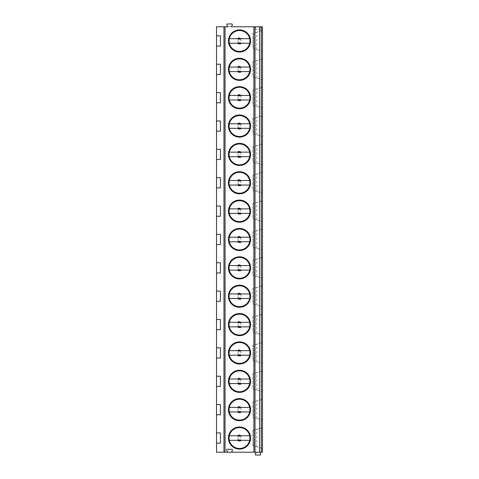 <?xml version="1.0" encoding="UTF-8"?>
<svg xmlns="http://www.w3.org/2000/svg" width="479" height="479" viewBox="0 0 479 479"><rect width="100%" height="100%" fill="white"/><g stroke="black" fill="none" stroke-linecap="round" stroke-linejoin="round"><path stroke-width="0.36" stroke-dasharray="2.4 1.8" d="M227.902 26.788L231.303 26.788L232.303 25.058A0.736 0.736 0 0 0 231.662 23.95L227.537 23.95A0.736 0.736 0 0 0 226.902 25.058L227.902 26.788M256.259 452.212L216.526 452.212L216.526 26.788L262.474 26.788L262.474 452.212L259.666 452.212L260.666 453.942A0.736 0.736 0 0 1 260.025 455.05L255.9 455.05A0.736 0.736 0 0 1 255.265 453.942L256.259 452.212L259.666 452.212M232.638 452.212A0.736 0.736 0 0 1 231.998 451.11L232.411 450.398A0.736 0.736 0 0 0 231.77 449.29L227.435 449.29A0.736 0.736 0 0 0 226.795 450.398L227.208 451.11A0.736 0.736 0 0 1 226.567 452.212M262.474 448.386L252.828 445.692L262.474 448.386L262.474 427.681L255.097 429.741L262.474 427.681M262.474 420.023L262.474 399.318L252.828 402.013L252.828 417.329L262.474 420.023L252.828 417.329L252.828 402.013L262.474 399.318M262.474 391.66L262.474 370.956L252.828 373.65L252.828 388.966L262.474 391.66L252.828 388.966L252.828 373.65L262.474 370.956M262.474 363.298L262.474 342.593L252.828 345.287L252.828 360.603L262.474 363.298L252.828 360.603L252.828 345.287L262.474 342.593M262.474 334.935L262.474 314.236L252.828 316.93L252.828 332.24L262.474 334.935L252.828 332.24L252.828 316.93L262.474 314.236M262.474 306.578L262.474 285.873L252.828 288.568L252.828 303.884L262.474 306.578L252.828 303.884L252.828 288.568L262.474 285.873M262.474 278.215L262.474 257.51L252.828 260.205L252.828 275.521L262.474 278.215L252.828 275.521L252.828 260.205L262.474 257.51M262.474 249.852L262.474 229.148L252.828 231.842L252.828 247.158L262.474 249.852L252.828 247.158L252.828 231.842L262.474 229.148M262.474 221.49L262.474 200.785L252.828 203.479L252.828 218.795L262.474 221.49L252.828 218.795L252.828 203.479L262.474 200.785M262.474 193.127L262.474 172.422L252.828 175.116L252.828 190.432L262.474 193.127L252.828 190.432L252.828 175.116L262.474 172.422M262.474 164.764L262.474 144.065L252.828 146.76L252.828 162.07L262.474 164.764L252.828 162.07L252.828 146.76L262.474 144.065M262.474 136.407L262.474 115.702L252.828 118.397L252.828 133.713L262.474 136.407L252.828 133.713L252.828 118.397L262.474 115.702M262.474 108.044L262.474 87.34L252.828 90.034L252.828 105.35L262.474 108.044L252.828 105.35L252.828 90.034L262.474 87.34M262.474 79.682L262.474 58.977L252.828 61.671L252.828 76.987L262.474 79.682L252.828 76.987L252.828 61.671L262.474 58.977M262.474 51.319L262.474 30.614L252.828 33.308L252.828 48.624L262.474 51.319L252.828 48.624L252.828 33.308L262.474 30.614M255.157 28.602L255.564 27.89A0.736 0.736 0 0 0 254.93 26.788A0.736 0.736 0 0 1 255.564 27.89L255.157 28.602A0.736 0.736 0 0 0 255.798 29.71A0.736 0.736 0 0 1 255.157 28.602M260.36 27.89A0.736 0.736 0 0 1 261.001 26.788A0.736 0.736 0 0 0 260.36 27.89L260.768 28.602A0.736 0.736 0 0 1 260.133 29.71L255.798 29.71L260.133 29.71A0.736 0.736 0 0 0 260.768 28.602L260.36 27.89M240.919 441.111L238.081 441.111L238.081 434.956L240.919 434.956L240.919 441.111L240.919 434.956M240.919 412.748L238.081 412.748L238.081 406.593L240.919 406.593L240.919 412.748L240.919 406.593M240.919 384.386L238.081 384.386L238.081 378.23L240.919 378.23L240.919 384.386L240.919 378.23M240.919 356.023L238.081 356.023L238.081 349.868L240.919 349.868L240.919 356.023L240.919 349.868M240.919 327.666L238.081 327.666L238.081 321.505L240.919 321.505L240.919 327.666L240.919 321.505M240.919 299.303L238.081 299.303L238.081 293.148L240.919 293.148L240.919 299.303L240.919 293.148M240.919 270.94L238.081 270.94L238.081 264.785L240.919 264.785L240.919 270.94L240.919 264.785M240.919 242.578L238.081 242.578L238.081 236.422L240.919 236.422L240.919 242.578L240.919 236.422M240.919 214.215L238.081 214.215L238.081 208.06L240.919 208.06L240.919 214.215L240.919 208.06M240.919 185.852L238.081 185.852L238.081 179.697L240.919 179.697L240.919 185.852L240.919 179.697M240.919 157.495L238.081 157.495L238.081 151.334L240.919 151.334L240.919 157.495L240.919 151.334M240.919 129.132L238.081 129.132L238.081 122.977L240.919 122.977L240.919 129.132L240.919 122.977M240.919 100.77L238.081 100.77L238.081 94.614L240.919 94.614L240.919 100.77L240.919 94.614M240.919 72.407L238.081 72.407L238.081 66.252L240.919 66.252L240.919 72.407L240.919 66.252M240.919 44.044L238.081 44.044L238.081 37.889L240.919 37.889L240.919 44.044L240.919 37.889M216.526 46.074L220.412 46.074L220.412 35.859L216.526 35.859M216.526 443.141L220.412 443.141L220.412 432.926L216.526 432.926M216.526 414.778L220.412 414.778L220.412 404.563L216.526 404.563M216.526 386.415L220.412 386.415L220.412 376.207L216.526 376.207M216.526 358.053L220.412 358.053L220.412 347.844L216.526 347.844M216.526 329.69L220.412 329.69L220.412 319.481L216.526 319.481M216.526 301.327L220.412 301.327L220.412 291.118L216.526 291.118M216.526 272.964L220.412 272.964L220.412 262.755L216.526 262.755M216.526 244.607L220.412 244.607L220.412 234.393L216.526 234.393M216.526 216.245L220.412 216.245L220.412 206.036L216.526 206.036M216.526 187.882L220.412 187.882L220.412 177.673L216.526 177.673M216.526 159.519L220.412 159.519L220.412 149.31L216.526 149.31M216.526 131.156L220.412 131.156L220.412 120.948L216.526 120.948M216.526 102.793L220.412 102.793L220.412 92.585L216.526 92.585M216.526 74.437L220.412 74.437L220.412 64.222L216.526 64.222M238.081 441.111L238.081 434.956M238.081 440.872L240.919 440.872L238.081 440.872M238.081 435.195L240.919 435.195L238.081 435.195M238.081 436.327L240.919 436.327M238.081 439.734L240.919 439.734M238.081 412.748L238.081 406.593M238.081 412.509L240.919 412.509L238.081 412.509M238.081 406.833L240.919 406.833L238.081 406.833M238.081 407.97L240.919 407.97M238.081 411.377L240.919 411.377M238.081 384.386L238.081 378.23M238.081 384.146L240.919 384.146L238.081 384.146M238.081 378.476L240.919 378.476L238.081 378.476M238.081 379.608L240.919 379.608M238.081 383.014L240.919 383.014M238.081 356.023L238.081 349.868M238.081 355.783L240.919 355.783L238.081 355.783M238.081 350.113L240.919 350.113L238.081 350.113M238.081 351.245L240.919 351.245M238.081 354.652L240.919 354.652M238.081 327.666L238.081 321.505M238.081 327.42L240.919 327.42L238.081 327.42M238.081 321.75L240.919 321.75L238.081 321.75M238.081 322.882L240.919 322.882M238.081 326.289L240.919 326.289M238.081 299.303L238.081 293.148M238.081 299.058L240.919 299.058L238.081 299.058M238.081 293.387L240.919 293.387L238.081 293.387M238.081 294.519L240.919 294.519M238.081 297.926L240.919 297.926M238.081 270.94L238.081 264.785M238.081 270.701L240.919 270.701L238.081 270.701M238.081 265.025L240.919 265.025L238.081 265.025M238.081 266.156L240.919 266.156M238.081 269.563L240.919 269.563M238.081 242.578L238.081 236.422M238.081 242.338L240.919 242.338L238.081 242.338M238.081 236.662L240.919 236.662L238.081 236.662M238.081 237.8L240.919 237.8M238.081 241.2L240.919 241.2M238.081 214.215L238.081 208.06M238.081 213.975L240.919 213.975L238.081 213.975M238.081 208.299L240.919 208.299L238.081 208.299M238.081 209.437L240.919 209.437M238.081 212.844L240.919 212.844M238.081 185.852L238.081 179.697M238.081 185.613L240.919 185.613L238.081 185.613M238.081 179.942L240.919 179.942L238.081 179.942M238.081 181.074L240.919 181.074M238.081 184.481L240.919 184.481M238.081 157.495L238.081 151.334M238.081 157.25L240.919 157.25L238.081 157.25M238.081 151.58L240.919 151.58L238.081 151.58M238.081 152.711L240.919 152.711M238.081 156.118L240.919 156.118M238.081 129.132L238.081 122.977M238.081 128.887L240.919 128.887L238.081 128.887M238.081 123.217L240.919 123.217L238.081 123.217M238.081 124.348L240.919 124.348M238.081 127.755L240.919 127.755M238.081 100.77L238.081 94.614M238.081 100.524L240.919 100.524L238.081 100.524M238.081 94.854L240.919 94.854L238.081 94.854M238.081 95.986L240.919 95.986M238.081 99.392L240.919 99.392M238.081 72.407L238.081 66.252M238.081 72.167L240.919 72.167L238.081 72.167M238.081 66.491L240.919 66.491L238.081 66.491M238.081 67.623L240.919 67.623M238.081 71.03L240.919 71.03M238.081 44.044L238.081 37.889M238.081 43.805L240.919 43.805L238.081 43.805M238.081 38.128L240.919 38.128L238.081 38.128M238.081 39.266L240.919 39.266M238.081 42.673L240.919 42.673M252.828 430.376L252.828 445.692L252.828 430.376L255.097 429.741L252.828 430.376M255.097 446.326L255.097 429.741L255.097 446.326M256.798 446.799L256.798 429.268M255.097 417.963L255.097 401.378L255.097 417.963M256.798 418.436L256.798 400.905M255.097 389.601L255.097 373.015L255.097 389.601M256.798 390.074L256.798 372.542M255.097 361.238L255.097 344.658L255.097 361.238M256.798 361.717L256.798 344.179M255.097 332.875L255.097 316.296L255.097 332.875M256.798 333.354L256.798 315.817M255.097 304.518L255.097 287.933L255.097 304.518M256.798 304.991L256.798 287.454M255.097 276.155L255.097 259.57L255.097 276.155M256.798 276.628L256.798 259.097M255.097 247.793L255.097 231.207L255.097 247.793M256.798 248.266L256.798 230.734M255.097 219.43L255.097 202.845L255.097 219.43M256.798 219.903L256.798 202.372M255.097 191.067L255.097 174.482L255.097 191.067M256.798 191.546L256.798 174.009M255.097 162.704L255.097 146.125L255.097 162.704M256.798 163.183L256.798 145.646M255.097 134.342L255.097 117.762L255.097 134.342M256.798 134.821L256.798 117.283M255.097 105.985L255.097 89.399L255.097 105.985M256.798 106.458L256.798 88.926M255.097 77.622L255.097 61.037L255.097 77.622M256.798 78.095L256.798 60.564M255.097 49.259L255.097 32.674L255.097 49.259M256.798 49.732L256.798 32.201M250.559 438.034A11.059 11.059 0 0 1 239.5 449.092A11.059 11.059 0 0 1 228.441 438.034A11.059 11.059 0 0 1 239.5 426.975A11.059 11.059 0 0 1 250.559 438.034A11.059 11.059 0 0 0 239.5 426.975A11.059 11.059 0 0 0 228.441 438.034A11.059 11.059 0 0 0 239.5 449.092A11.059 11.059 0 0 0 250.559 438.034A11.059 11.059 0 0 1 239.5 449.092A11.059 11.059 0 0 1 228.441 438.034A11.059 11.059 0 0 1 239.5 426.975A11.059 11.059 0 0 1 250.559 438.034M249.936 438.034A10.436 10.436 0 0 1 239.5 448.47A10.436 10.436 0 0 1 229.064 438.034A10.436 10.436 0 0 1 239.5 427.597A10.436 10.436 0 0 1 249.936 438.034M249.685 435.764L250.038 435.764A10.777 10.777 0 0 0 228.722 438.034A10.777 10.777 0 0 0 250.038 440.303A10.777 10.777 0 0 0 250.038 435.764L228.962 435.764A10.777 10.777 0 0 0 239.5 448.811A10.777 10.777 0 0 0 250.278 438.034A10.777 10.777 0 0 0 228.962 435.764L229.315 435.764M229.315 440.303L249.685 440.303M250.559 409.671A11.059 11.059 0 0 1 239.5 420.73A11.059 11.059 0 0 1 228.441 409.671A11.059 11.059 0 0 1 239.5 398.612A11.059 11.059 0 0 1 250.559 409.671A11.059 11.059 0 0 0 239.5 398.612A11.059 11.059 0 0 0 228.441 409.671A11.059 11.059 0 0 0 239.5 420.73A11.059 11.059 0 0 0 250.559 409.671A11.059 11.059 0 0 1 239.5 420.73A11.059 11.059 0 0 1 228.441 409.671A11.059 11.059 0 0 1 239.5 398.612A11.059 11.059 0 0 1 250.559 409.671M249.936 409.671A10.436 10.436 0 0 1 239.5 420.107A10.436 10.436 0 0 1 229.064 409.671A10.436 10.436 0 0 1 239.5 399.235A10.436 10.436 0 0 1 249.936 409.671M249.685 407.401L250.038 407.401A10.777 10.777 0 0 0 228.722 409.671A10.777 10.777 0 0 0 250.038 411.94A10.777 10.777 0 0 0 250.038 407.401L228.962 407.401A10.777 10.777 0 0 0 239.5 420.448A10.777 10.777 0 0 0 250.278 409.671A10.777 10.777 0 0 0 228.962 407.401L229.315 407.401M229.315 411.94L249.685 411.94M250.559 381.308A11.059 11.059 0 0 1 239.5 392.373A11.059 11.059 0 0 1 228.441 381.308A11.059 11.059 0 0 1 239.5 370.249A11.059 11.059 0 0 1 250.559 381.308A11.059 11.059 0 0 0 239.5 370.249A11.059 11.059 0 0 0 228.441 381.308A11.059 11.059 0 0 0 239.5 392.373A11.059 11.059 0 0 0 250.559 381.308A11.059 11.059 0 0 1 239.5 392.373A11.059 11.059 0 0 1 228.441 381.308A11.059 11.059 0 0 1 239.5 370.249A11.059 11.059 0 0 1 250.559 381.308M249.936 381.308A10.436 10.436 0 0 1 239.5 391.744A10.436 10.436 0 0 1 229.064 381.308A10.436 10.436 0 0 1 239.5 370.872A10.436 10.436 0 0 1 249.936 381.308M249.685 379.039L250.038 379.039A10.777 10.777 0 0 0 228.722 381.308A10.777 10.777 0 0 0 250.038 383.577A10.777 10.777 0 0 0 250.038 379.039L228.962 379.039A10.777 10.777 0 0 0 239.5 392.085A10.777 10.777 0 0 0 250.278 381.308A10.777 10.777 0 0 0 228.962 379.039L229.315 379.039M229.315 383.577L249.685 383.577M250.559 352.945A11.059 11.059 0 0 1 239.5 364.01A11.059 11.059 0 0 1 228.441 352.945A11.059 11.059 0 0 1 239.5 341.886A11.059 11.059 0 0 1 250.559 352.945A11.059 11.059 0 0 0 239.5 341.886A11.059 11.059 0 0 0 228.441 352.945A11.059 11.059 0 0 0 239.5 364.01A11.059 11.059 0 0 0 250.559 352.945A11.059 11.059 0 0 1 239.5 364.01A11.059 11.059 0 0 1 228.441 352.945A11.059 11.059 0 0 1 239.5 341.886A11.059 11.059 0 0 1 250.559 352.945M249.936 352.945A10.436 10.436 0 0 1 239.5 363.387A10.436 10.436 0 0 1 229.064 352.945A10.436 10.436 0 0 1 239.5 342.509A10.436 10.436 0 0 1 249.936 352.945M249.685 350.676L250.038 350.676A10.777 10.777 0 0 0 228.722 352.945A10.777 10.777 0 0 0 250.038 355.214A10.777 10.777 0 0 0 250.038 350.676L228.962 350.676A10.777 10.777 0 0 0 239.5 363.723A10.777 10.777 0 0 0 250.278 352.945A10.777 10.777 0 0 0 228.962 350.676L229.315 350.676M229.315 355.214L249.685 355.214M250.559 324.588A11.059 11.059 0 0 1 239.5 335.647A11.059 11.059 0 0 1 228.441 324.588A11.059 11.059 0 0 1 239.5 313.523A11.059 11.059 0 0 1 250.559 324.588A11.059 11.059 0 0 0 239.5 313.523A11.059 11.059 0 0 0 228.441 324.588A11.059 11.059 0 0 0 239.5 335.647A11.059 11.059 0 0 0 250.559 324.588A11.059 11.059 0 0 1 239.5 335.647A11.059 11.059 0 0 1 228.441 324.588A11.059 11.059 0 0 1 239.5 313.523A11.059 11.059 0 0 1 250.559 324.588M249.936 324.588A10.436 10.436 0 0 1 239.5 335.025A10.436 10.436 0 0 1 229.064 324.588A10.436 10.436 0 0 1 239.5 314.146A10.436 10.436 0 0 1 249.936 324.588M249.685 322.319L250.038 322.319A10.777 10.777 0 0 0 228.722 324.588A10.777 10.777 0 0 0 250.038 326.852A10.777 10.777 0 0 0 250.038 322.319L228.962 322.319A10.777 10.777 0 0 0 239.5 335.366A10.777 10.777 0 0 0 250.278 324.588A10.777 10.777 0 0 0 228.962 322.319L229.315 322.319M229.315 326.852L249.685 326.852M250.559 296.226A11.059 11.059 0 0 1 239.5 307.284A11.059 11.059 0 0 1 228.441 296.226A11.059 11.059 0 0 1 239.5 285.161A11.059 11.059 0 0 1 250.559 296.226A11.059 11.059 0 0 0 239.5 285.161A11.059 11.059 0 0 0 228.441 296.226A11.059 11.059 0 0 0 239.5 307.284A11.059 11.059 0 0 0 250.559 296.226A11.059 11.059 0 0 1 239.5 307.284A11.059 11.059 0 0 1 228.441 296.226A11.059 11.059 0 0 1 239.5 285.161A11.059 11.059 0 0 1 250.559 296.226M249.936 296.226A10.436 10.436 0 0 1 239.5 306.662A10.436 10.436 0 0 1 229.064 296.226A10.436 10.436 0 0 1 239.5 285.789A10.436 10.436 0 0 1 249.936 296.226M249.685 293.956L250.038 293.956A10.777 10.777 0 0 0 228.722 296.226A10.777 10.777 0 0 0 250.038 298.495A10.777 10.777 0 0 0 250.038 293.956L228.962 293.956A10.777 10.777 0 0 0 239.5 307.003A10.777 10.777 0 0 0 250.278 296.226A10.777 10.777 0 0 0 228.962 293.956L229.315 293.956M229.315 298.495L249.685 298.495M250.559 267.863A11.059 11.059 0 0 1 239.5 278.922A11.059 11.059 0 0 1 228.441 267.863A11.059 11.059 0 0 1 239.5 256.798A11.059 11.059 0 0 1 250.559 267.863A11.059 11.059 0 0 0 239.5 256.798A11.059 11.059 0 0 0 228.441 267.863A11.059 11.059 0 0 0 239.5 278.922A11.059 11.059 0 0 0 250.559 267.863A11.059 11.059 0 0 1 239.5 278.922A11.059 11.059 0 0 1 228.441 267.863A11.059 11.059 0 0 1 239.5 256.798A11.059 11.059 0 0 1 250.559 267.863M249.936 267.863A10.436 10.436 0 0 1 239.5 278.299A10.436 10.436 0 0 1 229.064 267.863A10.436 10.436 0 0 1 239.5 257.427A10.436 10.436 0 0 1 249.936 267.863M249.685 265.594L250.038 265.594A10.777 10.777 0 0 0 228.722 267.863A10.777 10.777 0 0 0 250.038 270.132A10.777 10.777 0 0 0 250.038 265.594L228.962 265.594A10.777 10.777 0 0 0 239.5 278.64A10.777 10.777 0 0 0 250.278 267.863A10.777 10.777 0 0 0 228.962 265.594L229.315 265.594M229.315 270.132L249.685 270.132M250.559 239.5A11.059 11.059 0 0 1 239.5 250.559A11.059 11.059 0 0 1 228.441 239.5A11.059 11.059 0 0 1 239.5 228.441A11.059 11.059 0 0 1 250.559 239.5A11.059 11.059 0 0 0 239.5 228.441A11.059 11.059 0 0 0 228.441 239.5A11.059 11.059 0 0 0 239.5 250.559A11.059 11.059 0 0 0 250.559 239.5A11.059 11.059 0 0 1 239.5 250.559A11.059 11.059 0 0 1 228.441 239.5A11.059 11.059 0 0 1 239.5 228.441A11.059 11.059 0 0 1 250.559 239.5M249.936 239.5A10.436 10.436 0 0 1 239.5 249.936A10.436 10.436 0 0 1 229.064 239.5A10.436 10.436 0 0 1 239.5 229.064A10.436 10.436 0 0 1 249.936 239.5M249.685 237.231L250.038 237.231A10.777 10.777 0 0 0 228.722 239.5A10.777 10.777 0 0 0 250.038 241.769A10.777 10.777 0 0 0 250.038 237.231L228.962 237.231A10.777 10.777 0 0 0 239.5 250.278A10.777 10.777 0 0 0 250.278 239.5A10.777 10.777 0 0 0 228.962 237.231L229.315 237.231M229.315 241.769L249.685 241.769M250.559 211.137A11.059 11.059 0 0 1 239.5 222.202A11.059 11.059 0 0 1 228.441 211.137A11.059 11.059 0 0 1 239.5 200.078A11.059 11.059 0 0 1 250.559 211.137A11.059 11.059 0 0 0 239.5 200.078A11.059 11.059 0 0 0 228.441 211.137A11.059 11.059 0 0 0 239.5 222.202A11.059 11.059 0 0 0 250.559 211.137A11.059 11.059 0 0 1 239.5 222.202A11.059 11.059 0 0 1 228.441 211.137A11.059 11.059 0 0 1 239.5 200.078A11.059 11.059 0 0 1 250.559 211.137M249.936 211.137A10.436 10.436 0 0 1 239.5 221.573A10.436 10.436 0 0 1 229.064 211.137A10.436 10.436 0 0 1 239.5 200.701A10.436 10.436 0 0 1 249.936 211.137M249.685 208.868L250.038 208.868A10.777 10.777 0 0 0 228.722 211.137A10.777 10.777 0 0 0 250.038 213.406A10.777 10.777 0 0 0 250.038 208.868L228.962 208.868A10.777 10.777 0 0 0 239.5 221.915A10.777 10.777 0 0 0 250.278 211.137A10.777 10.777 0 0 0 228.962 208.868L229.315 208.868M229.315 213.406L249.685 213.406M250.559 182.774A11.059 11.059 0 0 1 239.5 193.839A11.059 11.059 0 0 1 228.441 182.774A11.059 11.059 0 0 1 239.5 171.716A11.059 11.059 0 0 1 250.559 182.774A11.059 11.059 0 0 0 239.5 171.716A11.059 11.059 0 0 0 228.441 182.774A11.059 11.059 0 0 0 239.5 193.839A11.059 11.059 0 0 0 250.559 182.774A11.059 11.059 0 0 1 239.5 193.839A11.059 11.059 0 0 1 228.441 182.774A11.059 11.059 0 0 1 239.5 171.716A11.059 11.059 0 0 1 250.559 182.774M249.936 182.774A10.436 10.436 0 0 1 239.5 193.211A10.436 10.436 0 0 1 229.064 182.774A10.436 10.436 0 0 1 239.5 172.338A10.436 10.436 0 0 1 249.936 182.774M249.685 180.505L250.038 180.505A10.777 10.777 0 0 0 228.722 182.774A10.777 10.777 0 0 0 250.038 185.044A10.777 10.777 0 0 0 250.038 180.505L228.962 180.505A10.777 10.777 0 0 0 239.5 193.552A10.777 10.777 0 0 0 250.278 182.774A10.777 10.777 0 0 0 228.962 180.505L229.315 180.505M229.315 185.044L249.685 185.044M250.559 154.412A11.059 11.059 0 0 1 239.5 165.477A11.059 11.059 0 0 1 228.441 154.412A11.059 11.059 0 0 1 239.5 143.353A11.059 11.059 0 0 1 250.559 154.412A11.059 11.059 0 0 0 239.5 143.353A11.059 11.059 0 0 0 228.441 154.412A11.059 11.059 0 0 0 239.5 165.477A11.059 11.059 0 0 0 250.559 154.412A11.059 11.059 0 0 1 239.5 165.477A11.059 11.059 0 0 1 228.441 154.412A11.059 11.059 0 0 1 239.5 143.353A11.059 11.059 0 0 1 250.559 154.412M249.936 154.412A10.436 10.436 0 0 1 239.5 164.854A10.436 10.436 0 0 1 229.064 154.412A10.436 10.436 0 0 1 239.5 143.975A10.436 10.436 0 0 1 249.936 154.412M249.685 152.148L250.038 152.148A10.777 10.777 0 0 0 228.722 154.412A10.777 10.777 0 0 0 250.038 156.681A10.777 10.777 0 0 0 250.038 152.148L228.962 152.148A10.777 10.777 0 0 0 239.5 165.189A10.777 10.777 0 0 0 250.278 154.412A10.777 10.777 0 0 0 228.962 152.148L229.315 152.148M229.315 156.681L249.685 156.681M250.559 126.055A11.059 11.059 0 0 1 239.5 137.114A11.059 11.059 0 0 1 228.441 126.055A11.059 11.059 0 0 1 239.5 114.99A11.059 11.059 0 0 1 250.559 126.055A11.059 11.059 0 0 0 239.5 114.99A11.059 11.059 0 0 0 228.441 126.055A11.059 11.059 0 0 0 239.5 137.114A11.059 11.059 0 0 0 250.559 126.055A11.059 11.059 0 0 1 239.5 137.114A11.059 11.059 0 0 1 228.441 126.055A11.059 11.059 0 0 1 239.5 114.99A11.059 11.059 0 0 1 250.559 126.055M249.936 126.055A10.436 10.436 0 0 1 239.5 136.491A10.436 10.436 0 0 1 229.064 126.055A10.436 10.436 0 0 1 239.5 115.613A10.436 10.436 0 0 1 249.936 126.055M249.685 123.786L250.038 123.786A10.777 10.777 0 0 0 228.722 126.055A10.777 10.777 0 0 0 250.038 128.324A10.777 10.777 0 0 0 250.038 123.786L228.962 123.786A10.777 10.777 0 0 0 239.5 136.832A10.777 10.777 0 0 0 250.278 126.055A10.777 10.777 0 0 0 228.962 123.786L229.315 123.786M229.315 128.324L249.685 128.324M250.559 97.692A11.059 11.059 0 0 1 239.5 108.751A11.059 11.059 0 0 1 228.441 97.692A11.059 11.059 0 0 1 239.5 86.627A11.059 11.059 0 0 1 250.559 97.692A11.059 11.059 0 0 0 239.5 86.627A11.059 11.059 0 0 0 228.441 97.692A11.059 11.059 0 0 0 239.5 108.751A11.059 11.059 0 0 0 250.559 97.692A11.059 11.059 0 0 1 239.5 108.751A11.059 11.059 0 0 1 228.441 97.692A11.059 11.059 0 0 1 239.5 86.627A11.059 11.059 0 0 1 250.559 97.692M249.936 97.692A10.436 10.436 0 0 1 239.5 108.128A10.436 10.436 0 0 1 229.064 97.692A10.436 10.436 0 0 1 239.5 87.256A10.436 10.436 0 0 1 249.936 97.692M249.685 95.423L250.038 95.423A10.777 10.777 0 0 0 228.722 97.692A10.777 10.777 0 0 0 250.038 99.961A10.777 10.777 0 0 0 250.038 95.423L228.962 95.423A10.777 10.777 0 0 0 239.5 108.47A10.777 10.777 0 0 0 250.278 97.692A10.777 10.777 0 0 0 228.962 95.423L229.315 95.423M229.315 99.961L249.685 99.961M250.559 69.329A11.059 11.059 0 0 1 239.5 80.388A11.059 11.059 0 0 1 228.441 69.329A11.059 11.059 0 0 1 239.5 58.27A11.059 11.059 0 0 1 250.559 69.329A11.059 11.059 0 0 0 239.5 58.27A11.059 11.059 0 0 0 228.441 69.329A11.059 11.059 0 0 0 239.5 80.388A11.059 11.059 0 0 0 250.559 69.329A11.059 11.059 0 0 1 239.5 80.388A11.059 11.059 0 0 1 228.441 69.329A11.059 11.059 0 0 1 239.5 58.27A11.059 11.059 0 0 1 250.559 69.329M249.936 69.329A10.436 10.436 0 0 1 239.5 79.765A10.436 10.436 0 0 1 229.064 69.329A10.436 10.436 0 0 1 239.5 58.893A10.436 10.436 0 0 1 249.936 69.329M249.685 67.06L250.038 67.06A10.777 10.777 0 0 0 228.722 69.329A10.777 10.777 0 0 0 250.038 71.599A10.777 10.777 0 0 0 250.038 67.06L228.962 67.06A10.777 10.777 0 0 0 239.5 80.107A10.777 10.777 0 0 0 250.278 69.329A10.777 10.777 0 0 0 228.962 67.06L229.315 67.06M229.315 71.599L249.685 71.599M250.559 40.966A11.059 11.059 0 0 1 239.5 52.025A11.059 11.059 0 0 1 228.441 40.966A11.059 11.059 0 0 1 239.5 29.908A11.059 11.059 0 0 1 250.559 40.966A11.059 11.059 0 0 0 239.5 29.908A11.059 11.059 0 0 0 228.441 40.966A11.059 11.059 0 0 0 239.5 52.025A11.059 11.059 0 0 0 250.559 40.966A11.059 11.059 0 0 1 239.5 52.025A11.059 11.059 0 0 1 228.441 40.966A11.059 11.059 0 0 1 239.5 29.908A11.059 11.059 0 0 1 250.559 40.966M249.936 40.966A10.436 10.436 0 0 1 239.5 51.403A10.436 10.436 0 0 1 229.064 40.966A10.436 10.436 0 0 1 239.5 30.53A10.436 10.436 0 0 1 249.936 40.966M249.685 38.697L250.038 38.697A10.777 10.777 0 0 0 228.722 40.966A10.777 10.777 0 0 0 250.038 43.236A10.777 10.777 0 0 0 250.038 38.697L228.962 38.697A10.777 10.777 0 0 0 239.5 51.744A10.777 10.777 0 0 0 250.278 40.966A10.777 10.777 0 0 0 228.962 38.697L229.315 38.697M229.315 43.236L249.685 43.236"/><path stroke-width="0.72" d="M261.336 26.788L261.336 452.212L262.474 452.212L262.474 26.788L231.303 26.788L232.303 25.058A0.736 0.736 0 0 0 231.662 23.95L227.537 23.95A0.736 0.736 0 0 0 226.902 25.058L227.902 26.788L216.526 26.788L216.526 92.585L220.412 92.585L220.412 102.793L216.526 102.793L216.526 92.585M261.336 452.212L232.638 452.212A0.736 0.736 0 0 1 231.998 451.11L232.411 450.398A0.736 0.736 0 0 0 231.77 449.29L227.435 449.29A0.736 0.736 0 0 0 226.795 450.398L227.208 451.11A0.736 0.736 0 0 1 226.567 452.212L216.526 452.212L216.526 432.926L220.412 432.926L220.412 443.141L216.526 443.141M250.559 438.034A11.059 11.059 0 0 1 239.5 449.092A11.059 11.059 0 0 1 228.441 438.034A11.059 11.059 0 0 1 239.5 426.975A11.059 11.059 0 0 1 250.559 438.034M250.559 409.671A11.059 11.059 0 0 1 239.5 420.73A11.059 11.059 0 0 1 228.441 409.671A11.059 11.059 0 0 1 239.5 398.612A11.059 11.059 0 0 1 250.559 409.671M250.559 381.308A11.059 11.059 0 0 1 239.5 392.373A11.059 11.059 0 0 1 228.441 381.308A11.059 11.059 0 0 1 239.5 370.249A11.059 11.059 0 0 1 250.559 381.308M250.559 352.945A11.059 11.059 0 0 1 239.5 364.01A11.059 11.059 0 0 1 228.441 352.945A11.059 11.059 0 0 1 239.5 341.886A11.059 11.059 0 0 1 250.559 352.945M250.559 324.588A11.059 11.059 0 0 1 239.5 335.647A11.059 11.059 0 0 1 228.441 324.588A11.059 11.059 0 0 1 239.5 313.523A11.059 11.059 0 0 1 250.559 324.588M250.559 296.226A11.059 11.059 0 0 1 239.5 307.284A11.059 11.059 0 0 1 228.441 296.226A11.059 11.059 0 0 1 239.5 285.161A11.059 11.059 0 0 1 250.559 296.226M250.559 267.863A11.059 11.059 0 0 1 239.5 278.922A11.059 11.059 0 0 1 228.441 267.863A11.059 11.059 0 0 1 239.5 256.798A11.059 11.059 0 0 1 250.559 267.863M250.559 239.5A11.059 11.059 0 0 1 239.5 250.559A11.059 11.059 0 0 1 228.441 239.5A11.059 11.059 0 0 1 239.5 228.441A11.059 11.059 0 0 1 250.559 239.5M250.559 211.137A11.059 11.059 0 0 1 239.5 222.202A11.059 11.059 0 0 1 228.441 211.137A11.059 11.059 0 0 1 239.5 200.078A11.059 11.059 0 0 1 250.559 211.137M250.559 182.774A11.059 11.059 0 0 1 239.5 193.839A11.059 11.059 0 0 1 228.441 182.774A11.059 11.059 0 0 1 239.5 171.716A11.059 11.059 0 0 1 250.559 182.774M250.559 154.412A11.059 11.059 0 0 1 239.5 165.477A11.059 11.059 0 0 1 228.441 154.412A11.059 11.059 0 0 1 239.5 143.353A11.059 11.059 0 0 1 250.559 154.412M250.559 126.055A11.059 11.059 0 0 1 239.5 137.114A11.059 11.059 0 0 1 228.441 126.055A11.059 11.059 0 0 1 239.5 114.99A11.059 11.059 0 0 1 250.559 126.055M250.559 97.692A11.059 11.059 0 0 1 239.5 108.751A11.059 11.059 0 0 1 228.441 97.692A11.059 11.059 0 0 1 239.5 86.627A11.059 11.059 0 0 1 250.559 97.692M250.559 69.329A11.059 11.059 0 0 1 239.5 80.388A11.059 11.059 0 0 1 228.441 69.329A11.059 11.059 0 0 1 239.5 58.27A11.059 11.059 0 0 1 250.559 69.329M250.559 40.966A11.059 11.059 0 0 1 239.5 52.025A11.059 11.059 0 0 1 228.441 40.966A11.059 11.059 0 0 1 239.5 29.908A11.059 11.059 0 0 1 250.559 40.966M232.638 452.212L226.567 452.212M259.636 26.788L259.636 452.212M262.474 427.681L262.474 448.386M262.474 399.318L262.474 420.023M262.474 370.956L262.474 391.66M262.474 342.593L262.474 363.298M262.474 314.236L262.474 334.935M262.474 285.873L262.474 306.578M262.474 257.51L262.474 278.215M262.474 229.148L262.474 249.852M262.474 200.785L262.474 221.49M262.474 172.422L262.474 193.127M262.474 144.065L262.474 164.764M262.474 115.702L262.474 136.407M262.474 87.34L262.474 108.044M262.474 58.977L262.474 79.682M262.474 30.614L262.474 51.319M216.526 102.793L216.526 120.948L220.412 120.948L220.412 131.156L216.526 131.156L216.526 120.948M216.526 131.156L216.526 149.31L220.412 149.31L220.412 159.519L216.526 159.519L216.526 149.31M216.526 159.519L216.526 177.673L220.412 177.673L220.412 187.882L216.526 187.882L216.526 177.673M216.526 187.882L216.526 206.036L220.412 206.036L220.412 216.245L216.526 216.245L216.526 206.036M216.526 216.245L216.526 234.393L220.412 234.393L220.412 244.607L216.526 244.607L216.526 234.393M216.526 244.607L216.526 262.755L220.412 262.755L220.412 272.964L216.526 272.964L216.526 262.755M216.526 272.964L216.526 291.118L220.412 291.118L220.412 301.327L216.526 301.327L216.526 291.118M216.526 301.327L216.526 319.481L220.412 319.481L220.412 329.69L216.526 329.69L216.526 319.481M216.526 329.69L216.526 347.844L220.412 347.844L220.412 358.053L216.526 358.053L216.526 347.844M216.526 358.053L216.526 376.207L220.412 376.207L220.412 386.415L216.526 386.415L216.526 376.207M216.526 386.415L216.526 404.563L220.412 404.563L220.412 414.778L216.526 414.778L216.526 404.563M216.526 414.778L216.526 432.926M216.526 35.859L220.412 35.859L220.412 46.074L216.526 46.074M216.526 64.222L220.412 64.222L220.412 74.437L216.526 74.437M259.666 452.212L260.666 453.942A0.736 0.736 0 0 1 260.025 455.05L255.9 455.05A0.736 0.736 0 0 1 255.265 453.942L256.259 452.212M249.936 438.034A10.436 10.436 0 0 0 239.5 427.597A10.436 10.436 0 0 0 229.064 438.034A10.436 10.436 0 0 0 239.5 448.47A10.436 10.436 0 0 0 249.936 438.034M249.685 435.764L229.315 435.764M229.315 440.303L249.685 440.303M249.936 409.671A10.436 10.436 0 0 0 239.5 399.235A10.436 10.436 0 0 0 229.064 409.671A10.436 10.436 0 0 0 239.5 420.107A10.436 10.436 0 0 0 249.936 409.671M229.315 411.94L249.685 411.94M249.685 407.401L229.315 407.401M249.936 381.308A10.436 10.436 0 0 0 239.5 370.872A10.436 10.436 0 0 0 229.064 381.308A10.436 10.436 0 0 0 239.5 391.744A10.436 10.436 0 0 0 249.936 381.308M229.315 383.577L249.685 383.577M249.685 379.039L229.315 379.039M249.936 352.945A10.436 10.436 0 0 0 239.5 342.509A10.436 10.436 0 0 0 229.064 352.945A10.436 10.436 0 0 0 239.5 363.387A10.436 10.436 0 0 0 249.936 352.945M229.315 355.214L249.685 355.214M249.685 350.676L229.315 350.676M249.936 324.588A10.436 10.436 0 0 0 239.5 314.146A10.436 10.436 0 0 0 229.064 324.588A10.436 10.436 0 0 0 239.5 335.025A10.436 10.436 0 0 0 249.936 324.588M229.315 326.852L249.685 326.852M249.685 322.319L229.315 322.319M249.936 296.226A10.436 10.436 0 0 0 239.5 285.789A10.436 10.436 0 0 0 229.064 296.226A10.436 10.436 0 0 0 239.5 306.662A10.436 10.436 0 0 0 249.936 296.226M229.315 298.495L249.685 298.495M249.685 293.956L229.315 293.956M249.936 267.863A10.436 10.436 0 0 0 239.5 257.427A10.436 10.436 0 0 0 229.064 267.863A10.436 10.436 0 0 0 239.5 278.299A10.436 10.436 0 0 0 249.936 267.863M229.315 270.132L249.685 270.132M249.685 265.594L229.315 265.594M249.936 239.5A10.436 10.436 0 0 0 239.5 229.064A10.436 10.436 0 0 0 229.064 239.5A10.436 10.436 0 0 0 239.5 249.936A10.436 10.436 0 0 0 249.936 239.5M229.315 241.769L249.685 241.769M249.685 237.231L229.315 237.231M249.936 211.137A10.436 10.436 0 0 0 239.5 200.701A10.436 10.436 0 0 0 229.064 211.137A10.436 10.436 0 0 0 239.5 221.573A10.436 10.436 0 0 0 249.936 211.137M229.315 213.406L249.685 213.406M249.685 208.868L229.315 208.868M249.936 182.774A10.436 10.436 0 0 0 239.5 172.338A10.436 10.436 0 0 0 229.064 182.774A10.436 10.436 0 0 0 239.5 193.211A10.436 10.436 0 0 0 249.936 182.774M229.315 185.044L249.685 185.044M249.685 180.505L229.315 180.505M249.936 154.412A10.436 10.436 0 0 0 239.5 143.975A10.436 10.436 0 0 0 229.064 154.412A10.436 10.436 0 0 0 239.5 164.854A10.436 10.436 0 0 0 249.936 154.412M229.315 156.681L249.685 156.681M249.685 152.148L229.315 152.148M249.936 126.055A10.436 10.436 0 0 0 239.5 115.613A10.436 10.436 0 0 0 229.064 126.055A10.436 10.436 0 0 0 239.5 136.491A10.436 10.436 0 0 0 249.936 126.055M229.315 128.324L249.685 128.324M249.685 123.786L229.315 123.786M249.936 97.692A10.436 10.436 0 0 0 239.5 87.256A10.436 10.436 0 0 0 229.064 97.692A10.436 10.436 0 0 0 239.5 108.128A10.436 10.436 0 0 0 249.936 97.692M229.315 99.961L249.685 99.961M249.685 95.423L229.315 95.423M249.936 69.329A10.436 10.436 0 0 0 239.5 58.893A10.436 10.436 0 0 0 229.064 69.329A10.436 10.436 0 0 0 239.5 79.765A10.436 10.436 0 0 0 249.936 69.329M229.315 71.599L249.685 71.599M249.685 67.06L229.315 67.06M249.936 40.966A10.436 10.436 0 0 0 239.5 30.53A10.436 10.436 0 0 0 229.064 40.966A10.436 10.436 0 0 0 239.5 51.403A10.436 10.436 0 0 0 249.936 40.966M229.315 43.236L249.685 43.236M249.685 38.697L229.315 38.697M225.052 26.788L225.052 452.212M253.888 26.788L253.888 452.212M255.002 26.788L255.002 452.212M223.956 26.788L223.956 452.212"/></g></svg>
